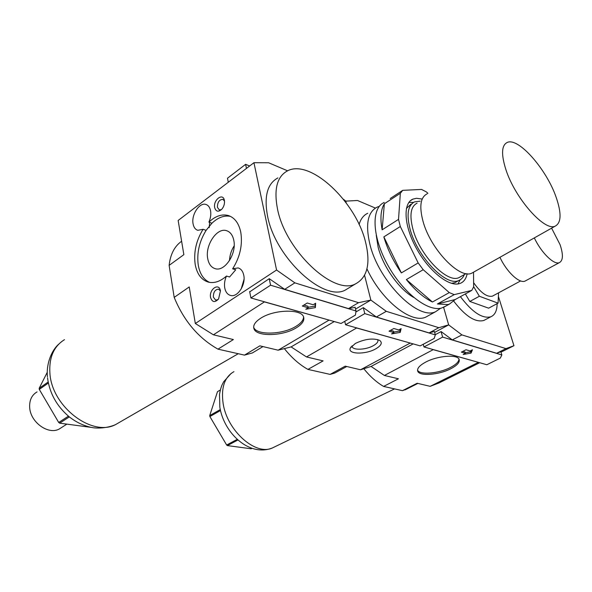 <?xml version="1.0" encoding="UTF-8"?>
<svg xmlns="http://www.w3.org/2000/svg" width="592" height="592" viewBox="0 0 592 592"><rect width="100%" height="100%" fill="white"/><g stroke="black" fill="none" stroke-linecap="round" stroke-linejoin="round"><path stroke-width="0.89" d="M260.65 318.274C273.955 309.379 301.639 308.735 303.6 317.023C304.628 320.568 302.223 324.142 296.385 327.761C283.013 336.278 256.232 337.011 253.938 328.656C252.917 325.319 255.152 321.856 260.65 318.274M253.665 327.206C256.062 335.531 282.747 334.783 296.067 326.281C301.069 323.202 303.563 320.08 303.555 316.898M224.76 287.978C224.116 284.056 224.679 280.083 226.462 276.064L229.578 276.989L235.749 269.774L232.634 268.82L238.117 267.917C241.011 268.79 242.89 271.217 243.756 275.206C245.976 284.774 237.525 297.635 230.569 295.452C227.543 294.594 225.611 292.108 224.76 287.978M244.037 279.283L241.196 288.97M193.081 223.857C191.142 214.778 199.578 202.013 206.001 204.477C208.354 205.291 209.879 207.385 210.567 210.759C211.166 214.415 210.604 218.211 208.895 222.141L211.958 223.191L206.127 230.332L203.063 229.304L197.772 230.303C195.316 229.496 193.747 227.343 193.081 223.857M209.664 222.407L209.205 227.617M226.462 276.064C220.372 281.429 214.393 283.464 208.532 282.162C201.495 280.09 197.047 274.207 195.205 264.498C193.525 252.333 196.144 240.604 203.063 229.304M206.127 230.332C199.215 241.595 196.603 253.295 198.298 265.423C199.904 274.015 203.663 279.661 209.583 282.377M210.574 297.517C208.835 289.266 219.121 282.243 220.453 290.872L218.596 298.916C214.881 302.83 212.21 302.364 210.574 297.517M220.476 290.975L218.537 289.155C215.044 289.503 213.32 292.159 213.372 297.14L215.68 300.159L218.1 299.545M214.689 207.674C212.965 199.985 223.066 192.326 224.383 200.414L224.494 201.206C224.634 204.203 223.739 206.867 221.815 209.205C218.374 212.262 215.999 211.751 214.689 207.674M224.472 200.999L222.851 199.341C219.269 199.6 217.456 202.272 217.419 207.348L219.314 209.916L221.423 209.62M230.466 216.376C224.242 215.155 218.078 217.427 211.958 223.191M208.895 222.141C215.399 216.013 221.896 213.816 228.379 215.547C234.676 217.678 238.805 223.199 240.752 232.116C242.764 244.77 240.056 257.009 232.634 268.82M233.788 240.293C232.678 235.105 230.273 231.909 226.581 230.695C216.931 227.224 204.862 245.428 207.74 258.741C208.813 264.187 211.322 267.503 215.259 268.694C224.745 271.935 236.867 253.591 233.788 240.293M234.158 245.88C231.294 250.357 229.74 255.256 229.504 260.569M349.694 287.409L345.38 290.028C323.772 302.297 275.073 257.55 267.51 215.858C263.921 196.248 267.384 183.594 277.892 177.911M277.463 208.806C273.741 189.1 277.086 176.453 287.497 170.859C310.526 158.545 356.354 202.294 365.627 242.431C370.725 263.677 367.358 277.493 355.526 283.871C334.154 296 285.322 250.69 277.463 208.806M48.144 382.032L39.183 388.285L39.287 389.395L48.352 383.083M37.059 391.897C31.761 395.019 29.304 400.214 29.674 407.474C30.37 422.355 48.537 435.253 59.355 428.941L61.62 427.491M343.404 199.252L345.772 201.125L346.231 202.938L345.772 201.125L357.516 200.488L375.387 208.073M498.405 296.466L513.952 345.706L505.96 348.621L461.908 334.894L448.662 324.89L434.632 332.408L448.662 324.89L443.6 307.3L448.662 324.89L438.813 327.694L386.295 311.333L370.858 300.085L355.555 309.068L370.858 300.085L364.576 275.302L370.858 300.085L358.545 302.69L294.875 282.85L276.575 270.019L253.938 162.711L268.627 162.763L287.594 170.814M249.72 291.863L269.249 278.677L284.685 289.34L294.875 282.85M181.618 241.247C174.529 246.25 170.37 254.286 169.127 265.371L174.196 297.391L189.233 286.942L195.323 323.498L276.575 270.019M195.323 323.498L213.409 334.806L264.535 301.824M174.196 297.391C183.816 320.82 198.409 338.076 217.974 349.154L244.496 355.119L259.858 345.846L278.122 350.19L291.109 346.905L334.273 321.56L291.109 346.905L306.508 356.939L356.732 327.916M213.409 334.806L233.381 339.556L217.974 349.154M253.938 162.711L178.155 220.461L183.853 254.664L169.127 265.371M244.496 355.119L252.392 352.936L257.483 349.872M39.183 388.285L47.271 372.272M91.264 427.387L59.659 423.162L69.323 416.901M68.428 416.169L58.704 422.473L59.659 423.162M58.704 422.473L39.287 389.395M284.685 289.34L348.525 308.602L355.141 307.366M329.159 320.117L264.824 302.016M278.122 350.19L328.96 320.161M348.525 308.602L358.545 302.69M356.029 310.978L355.429 315.092L341.036 323.476L250.912 297.968L270.574 285.203L356.029 310.978L355.096 307.174M305.783 309.253L308.232 307.759L302.312 306.042L307.248 303.008L313.161 304.747L315.64 303.23L315.373 307.625L305.783 309.253M269.234 278.684L270.574 285.203M249.646 291.516L250.912 297.968M308.129 307.278L315.033 306.101L315.188 303.511M303.896 305.065L307.892 306.234L308.232 307.759M315.373 307.625L315.033 306.101M228.275 182.262L227.483 178.222L245.621 164.332L249.632 165.989M246.464 168.409L245.621 164.332M355.385 343.427C364.975 338.942 373.049 337.914 379.605 340.348C382.691 342.664 381.411 345.499 375.772 348.836C365.486 354.823 347.082 354.342 350.346 348.022L355.385 343.427M352.04 345.787L352.159 346.697C353.187 350.501 366.204 349.82 373.404 345.647C376.882 343.656 378.362 341.762 377.851 339.956L377.652 339.549M413.645 297.399C399.215 289.451 383.024 266.659 378.125 247.197L376.246 235.276M457.934 283.953L460.176 279.809M451.474 283.324L455.026 282.621L457.098 281.459M420.187 201.162L414.585 201.872C407.844 205.365 406.356 214.511 410.13 229.319C417.279 257.024 446.516 287.061 458.874 280.453C461.36 279.439 463.181 277.478 464.343 274.577M417.094 203.145C410.707 206.445 409.316 215.118 412.913 229.156C419.721 255.367 447.36 283.812 459.052 277.574L461.005 276.471M427.084 193.858C420.461 197.262 419.106 206.408 423.014 221.29C430.428 249.143 459.725 279.609 471.854 273.134L473.874 271.994M505.908 169.66C515.114 198.424 544.677 231.724 555.17 226.151C561.334 222.895 561.653 213.246 556.125 197.21C546.557 169.342 518.481 137.196 507.307 142.413C501.513 145.225 501.047 154.312 505.908 169.66M359.092 224.501C360.706 218.936 363.592 215.192 367.736 213.275M440.603 308.262L435.734 311.629C418.374 320.997 378.577 281.318 369.837 244.03C365.301 224.346 367.721 212.047 377.097 207.141L379.265 206.364M428.763 315.469L425.892 317.053C411.455 324.15 381.418 300.484 366.951 268.857M355.881 311.991L363.34 307.633L376.371 317.001L386.295 311.333M284.338 348.614C291.693 357.812 299.567 364.739 307.936 369.401L330.129 374.396L345.217 366.145L360.521 369.778L371.095 366.441L413.179 343.893L371.095 366.441L384.4 375.461L433.314 349.598M306.508 356.939L323.114 360.891L307.936 369.401M330.129 374.396L334.783 373.049L338.21 371.184M410.878 204.247L406.401 208.436M413.571 202.39L408.865 202.427M376.371 317.001L429.104 332.911L434.373 331.483M410.278 343.071L356.976 328.086M360.521 369.778L410.108 343.123M429.104 332.911L438.813 327.694M435.327 334.887L434.173 338.461L420.202 345.883L345.558 324.756L364.783 313.619L435.327 334.887L434.35 331.394M391.541 333.91L393.932 332.593L389.025 331.172L393.828 328.501L398.727 329.944L401.132 328.612L400.199 332.401L391.541 333.91M363.303 307.655L364.783 313.619M344.736 321.315L345.558 324.756M393.791 332.053L399.829 331.002L400.303 329.071M390.565 330.314L393.562 331.187L393.932 332.593M400.199 332.401L399.829 331.002M446.02 305.968L441.588 308.047C427.698 312.073 402.316 292.174 387.183 263.995C371.894 235.868 371.236 207.866 384.208 202.479M390.195 198.549L402.73 190.335L421.585 189.44L426.403 191.934L427.905 193.332M473.519 272.194L473.652 286.868L471.765 290.406L454.219 294.631L449.284 292.596L423.206 269.7L418.167 262.922L400.318 226.507L398.527 219.388L400.333 193.295L402.73 190.335M443.216 307.514L449.513 304.044L455.278 299.5L471.765 290.406M449.513 304.044L447.9 304.569L437.407 303.97L454.219 294.631M467.162 273.733C466.178 278.647 463.906 281.844 460.347 283.331L458.83 283.79C447.974 286.513 428.083 270.137 416.043 247.693C403.87 225.293 402.871 203.174 412.883 199.127L416.472 198.29L422.214 199.06M418.167 262.922L401.369 272.905L383.845 236.881L400.318 226.507M398.527 219.388L382.136 229.807L384.356 203.752L400.333 193.295M455.278 299.5L437.407 303.97M449.284 292.596L432.434 302.009L406.364 279.587L423.206 269.7M432.434 302.009C423.776 297.783 415.081 290.309 406.364 279.587M401.369 272.905C393.266 261.161 387.427 249.151 383.845 236.881M382.136 229.807C380.012 218.322 380.752 209.635 384.356 203.752M425.707 362.097C437.636 355.629 457.838 354.134 459.17 359.499C459.91 362.356 457.113 365.442 450.771 368.749C438.842 375.01 419.225 376.49 417.715 371.125C416.938 368.409 419.602 365.397 425.707 362.097M417.538 370.192C419.787 375.195 438.82 373.559 450.408 367.484C455.988 364.591 458.844 361.801 458.978 359.107M220.283 409.575L209.716 415.577L209.879 416.546L220.49 410.522M551.611 228.164L560.054 244.629C563.392 254.59 563.155 260.598 559.344 262.648C554.008 265.164 541.273 252.732 534.324 237.91M525.985 280.586L525.037 281.096C519.376 283.797 506.597 271.846 499.937 257.298M493.388 295.63L492.463 296.126C487.112 297.376 480.83 292.892 473.615 282.68M498.582 292.833L498.072 303.148L479.365 296.259L473.644 286.639M479.365 296.259L469.811 301.454L488.629 308.173L498.072 303.148M469.811 301.454L465.356 293.943M485.381 319.643L483.827 320.464C475.443 322.729 465.43 316.313 453.79 301.239M435.268 334.687L441.114 331.564L452.318 339.912L461.908 334.894M363.806 368.742C370.155 376.571 376.756 382.469 383.616 386.428L402.456 390.668L417.16 383.246L430.169 386.339L438.887 383.009L479.698 362.726M384.4 375.461L398.431 378.791L383.616 386.428M402.456 390.668L407.451 388.685M252.007 448.336L251.156 448.773L227.402 445.598L237.94 439.974M217.493 391.66L220.35 389.995L217.493 391.66L209.716 415.577M237.244 439.353L226.655 445.014L227.402 445.598M226.655 445.014L209.879 416.546M497.147 303.637C497.073 310.608 494.986 314.981 490.872 316.764C482.384 318.977 472.231 312.28 460.421 296.659M500.98 352.151L513.952 345.706M452.318 339.912L496.607 353.276L500.862 351.752M478.395 362.356L433.522 349.746M430.169 386.339L478.262 362.408M496.607 353.276L505.96 348.621M501.846 354.948L500.307 358.093L486.824 364.739L423.983 346.956L442.624 337.092L501.846 354.948L500.847 351.715M463.166 354.504L465.475 353.328L461.353 352.129L466 349.754L470.115 350.967L472.446 349.783L471.054 353.106L463.166 354.504M441.07 331.594L442.624 337.092M423.25 344.263L423.983 346.956M465.312 352.758L470.677 351.803L471.269 350.383M462.848 351.367L465.097 352.025L465.475 353.328M471.054 353.106L470.677 351.803M64.498 339.653C53.783 346.35 48.921 357.575 49.906 373.33C51.867 406.845 92.271 437.222 115.618 424.575L120.28 421.881M233.944 371.65C224.56 377.008 220.949 387.605 223.125 403.441C227.099 430.813 255.714 456.025 272.424 447.944L274.651 446.864M59.355 428.941L66.859 424.124M47.523 377.763C49.528 393.073 56.647 406.001 68.872 416.531C75.754 422.037 83.287 425.67 91.464 427.431C96.844 428.645 107.581 428.238 115.618 424.575L238.25 353.72M262.952 346.586L252.392 352.936M47.427 376.749C46.087 363 52.103 349.909 58.704 344.181M345.38 290.028L355.526 283.871M253.665 327.265L253.938 328.656M455.026 282.621L458.874 280.453M459.052 277.574L466.074 273.6M471.854 273.134L555.17 226.151M346.764 366.515L334.783 373.049M425.892 317.053L435.734 311.629M352.048 346.216L352.159 346.697M351.137 346.742L350.346 348.022M410.36 200.755L412.883 199.127M219.928 407.77C224.161 432.915 249.091 457.246 272.424 447.944L394.568 388.892M525.037 281.096L559.344 262.648M492.463 296.126L520.634 280.934M417.885 383.416L405.091 389.876M219.839 407.259L219.514 394.435C220.616 387.878 222.052 384.874 222.222 384.571L223.68 381.736L231.109 373.441M483.827 320.464L490.872 316.764M417.567 370.585L417.715 371.125"/></g></svg>
